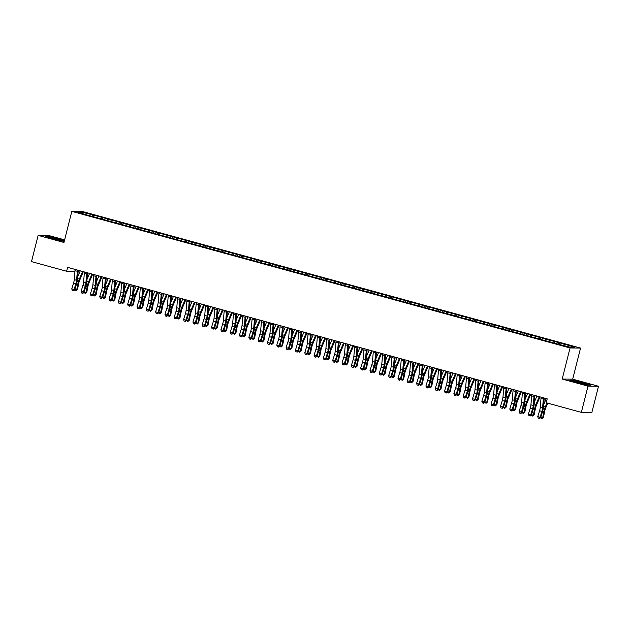 <?xml version="1.0" encoding="UTF-8"?>
<svg xmlns="http://www.w3.org/2000/svg" width="630" height="630" viewBox="0 0 630 630"><rect width="100%" height="100%" fill="white"/><g stroke="black" fill="none" stroke-linecap="round" stroke-linejoin="round"><path stroke-width="0.94" d="M64.614 239.865L48.636 235.486L38.139 235.384L31.5 261.615L66.638 271.254L74.954 271.333M580.553 348.067L82.317 211.467L71.82 211.365L570.055 347.965L580.553 348.067L572.686 379.166L562.188 379.063L588.003 386.143L598.5 386.245L572.686 379.166M598.5 386.245L591.861 412.477L581.364 412.374L588.003 386.143M82.751 213.554L82.333 212.279L77.962 212.239L87.208 215.043L558.786 344.334L570.048 347.154L574.41 347.193L565.165 344.397L93.587 215.098L93.216 216.578M82.333 212.279L93.587 215.098M581.364 412.374L546.234 402.743L547.21 398.853L67.623 267.364L66.638 271.254M98.178 216.625L97.54 217.783M101.903 217.649L101.225 218.886M107.494 219.177L106.864 220.343M111.219 220.201L110.549 221.437M116.81 221.736L116.18 222.894M120.543 222.76L119.865 223.996M126.134 224.288L125.496 225.453M129.859 225.312L129.181 226.548M135.45 226.847L134.82 228.005M139.183 227.871L138.505 229.107M144.774 229.399L144.136 230.564M148.499 230.423L147.822 231.659M154.09 231.958L153.46 233.116M157.823 232.982L157.146 234.218M163.414 234.51L162.776 235.667M167.139 235.533L166.462 236.77M172.73 237.069L172.1 238.227M176.463 238.085L175.786 239.321M182.054 239.62L181.416 240.778M185.779 240.644L185.102 241.881M191.37 242.18L190.74 243.338M195.095 243.196L194.426 244.432M200.694 244.731L200.056 245.889M204.419 245.755L203.742 246.991M210.011 247.291L209.38 248.448M213.735 248.307L213.066 249.543M219.327 249.842L218.697 251M223.059 250.866L222.382 252.102M228.651 252.402L228.021 253.559M232.375 253.417L231.706 254.654M237.967 254.953L237.337 256.111M241.7 255.977L241.022 257.213M247.291 257.505L246.653 258.67M251.016 258.528L250.338 259.765M256.607 260.064L255.977 261.222M260.34 261.088L259.662 262.324M265.931 262.615L265.293 263.781M269.656 263.639L268.978 264.876M275.247 265.175L274.617 266.332M278.98 266.199L278.302 267.435M284.571 267.726L283.933 268.892M288.296 268.75L287.619 269.986M293.887 270.286L293.257 271.443M297.62 271.309L296.943 272.546M303.211 272.837L302.573 274.003M306.936 273.861L306.259 275.097M312.527 275.397L311.897 276.554M316.252 276.42L315.583 277.657M321.851 277.948L321.213 279.106M325.576 278.972L324.899 280.208M331.167 280.507L330.537 281.665M334.892 281.531L334.223 282.768M340.483 283.059L339.853 284.217M344.216 284.083L343.539 285.319M349.808 285.618L349.17 286.776M353.532 286.634L352.863 287.871M359.124 288.17L358.494 289.327M362.856 289.194L362.179 290.43M368.448 290.729L367.81 291.887M372.173 291.745L371.495 292.981M377.764 293.281L377.134 294.438M381.496 294.305L380.819 295.541M387.088 295.84L386.45 296.998M390.813 296.856L390.135 298.092M396.404 298.392L395.774 299.549M400.137 299.415L399.459 300.652M405.728 300.943L405.09 302.109M409.453 301.967L408.776 303.203M415.044 303.502L414.414 304.66M418.777 304.526L418.099 305.763M424.368 306.054L423.73 307.219M428.093 307.078L427.416 308.314M433.684 308.613L433.054 309.771M437.409 309.637L436.74 310.873M443.008 311.165L442.37 312.33M446.733 312.189L446.056 313.425M452.324 313.724L451.694 314.882M456.049 314.748L455.38 315.984M461.64 316.276L461.01 317.441M465.373 317.3L464.696 318.536M470.964 318.835L470.327 319.993M474.689 319.859L474.02 321.095M480.28 321.387L479.651 322.544M484.013 322.41L483.336 323.647M489.605 323.946L488.967 325.104M493.329 324.97L492.652 326.206M498.921 326.498L498.291 327.655M502.653 327.521L501.976 328.758M508.245 329.057L507.607 330.214M511.969 330.073L511.292 331.309M517.561 331.608L516.931 332.766M521.293 332.632L520.616 333.868M526.885 334.168L526.247 335.325M530.61 335.184L529.932 336.42M536.201 336.719L535.571 337.877M539.934 337.743L539.256 338.979M545.525 339.279L544.887 340.436M549.25 340.294L548.572 341.531M554.841 341.83L554.211 342.988M558.566 342.854L557.897 344.09M564.165 344.382L563.614 345.39M562.188 379.063L570.055 347.965M38.139 235.384L63.953 242.463L71.82 211.365M92.579 215.09L91.909 216.326M569.725 380.158L577.135 382.607L587.711 385.087L590.869 385.119L583.459 382.67L572.883 380.189L569.725 380.158M64.417 240.636L48.927 236.534L45.769 236.502L53.18 238.951L64.213 241.44M559.574 342.862L559.204 344.334M550.258 340.31L549.88 341.783M540.934 337.751L540.564 339.224M531.618 335.199L531.248 336.672M522.302 332.64L521.923 334.12M512.977 330.089L512.607 331.561M503.661 327.529L503.283 329.01M494.337 324.978L493.967 326.45M485.021 322.418L484.643 323.899M475.697 319.867L475.327 321.339M466.381 317.307L466.003 318.788M457.057 314.756L456.687 316.228M447.741 312.197L447.363 313.677M438.417 309.645L438.047 311.118M429.101 307.086L428.723 308.566M419.777 304.534L419.407 306.007M410.461 301.983L410.091 303.455M401.145 299.423L400.767 300.896M391.821 296.872L391.45 298.344M382.505 294.312L382.127 295.785M373.18 291.761L372.81 293.233M363.864 289.202L363.486 290.674M354.54 286.65L354.17 288.123M345.224 284.091L344.846 285.571M335.9 281.539L335.53 283.012M326.584 278.98L326.206 280.46M317.26 276.428L316.89 277.901M307.944 273.869L307.574 275.349M298.62 271.317L298.25 272.79M289.304 268.758L288.934 270.238M279.988 266.207L279.61 267.679M270.664 263.647L270.294 265.128M261.348 261.096L260.97 262.568M252.024 258.544L251.654 260.017M242.707 255.985L242.33 257.457M233.383 253.433L233.013 254.906M224.067 250.874L223.689 252.346M214.743 248.322L214.373 249.795M205.427 245.763L205.049 247.236M196.103 243.211L195.733 244.684M186.787 240.652L186.417 242.133M177.463 238.101L177.093 239.573M168.147 235.541L167.777 237.022M158.831 232.99L158.453 234.462M149.507 230.43L149.137 231.911M140.191 227.879L139.813 229.351M130.867 225.32L130.497 226.8M121.551 222.768L121.173 224.241M112.227 220.209L111.856 221.689M102.91 217.657L102.532 219.13M543.517 397.845A3.52 0.961 105.3 0 0 543.328 399.058L542.58 408.043A5.024 1.378 -74.7 0 1 541.894 411.406L540.091 417.233L540.666 417.706L542.469 411.878A7.536 2.063 105.3 0 0 543.501 406.838L544.233 398.042M541.186 397.199A3.52 0.961 105.3 0 0 540.997 398.42L540.249 407.405A5.024 1.378 -74.7 0 1 539.563 410.768L537.76 416.595L540.091 417.233L539.178 418.422L538.248 418.162L539.178 418.422M539.414 418.611L540.666 417.706L541.981 418.635L543.493 417.265L544.635 411.437A5.024 1.378 105.3 0 1 545.651 408.075L547.738 403.153M537.76 416.595L538.248 418.162M540.816 417.21L542.682 417.722L543.824 411.894A7.536 2.063 -74.7 0 1 545.352 406.854L546.998 402.956M543.682 404.649L546.241 398.593M541.981 418.635L543.493 417.265M534.193 395.286A3.52 0.961 105.3 0 0 534.012 396.498L533.256 405.492A5.024 1.378 -74.7 0 1 532.57 408.854L530.767 414.682L531.35 415.146L533.153 409.319A7.536 2.063 105.3 0 0 534.177 404.279L534.917 395.482M531.862 394.648A3.52 0.961 105.3 0 0 531.681 395.861L530.925 404.854A5.024 1.378 -74.7 0 1 530.24 408.216L528.436 414.036L530.767 414.682L529.861 415.863L528.924 415.611L529.861 415.863M530.09 416.052L531.35 415.146L532.665 416.076L534.177 414.713L535.319 408.878A5.024 1.378 105.3 0 1 536.335 405.523L539.989 396.876M528.436 414.036L528.924 415.611M524.877 392.734A3.52 0.961 105.3 0 0 524.688 393.947L523.94 402.94A5.024 1.378 -74.7 0 1 523.254 406.295L521.451 412.122L522.026 412.595L523.829 406.767A7.536 2.063 105.3 0 0 524.861 401.727L525.593 392.931M522.546 392.088A3.52 0.961 105.3 0 0 522.357 393.309L521.609 402.294A5.024 1.378 -74.7 0 1 520.923 405.657L519.12 411.484L521.451 412.122L520.538 413.312L519.608 413.059L520.538 413.312M520.774 413.501L522.026 412.595M519.12 411.484L519.608 413.059M531.499 414.658L533.358 415.17L534.508 409.335A7.536 2.063 -74.7 0 1 536.028 404.295L539.256 396.672M534.358 402.09L536.925 396.034M532.665 416.076L534.177 414.713M530.673 394.317L527.011 402.964A5.024 1.378 105.3 0 0 525.995 406.326L524.853 412.154L523.341 413.524L522.034 412.571M522.176 412.099L524.042 412.611L525.184 406.783A7.536 2.063 -74.7 0 1 526.712 401.743L529.932 394.12M525.042 399.538L527.601 393.482M523.341 413.524L524.853 412.154M574.08 381.386A6.528 0.449 14.2 0 0 580.537 383.371A6.528 0.449 14.2 0 0 586.522 384.473A6.528 0.449 14.2 0 0 586.42 384.284A6.528 0.449 14.2 0 0 579.206 382.111A6.528 0.449 14.2 0 0 573.954 381.292A6.528 0.449 14.2 0 0 574.08 381.386M570.559 380.433L573.064 380.457L583.309 382.867L590.121 385.111M50.124 237.73A6.528 0.449 14.2 0 0 56.574 239.715A6.528 0.449 14.2 0 0 62.567 240.825A6.528 0.449 14.2 0 0 62.457 240.629A6.528 0.449 14.2 0 0 55.251 238.455A6.528 0.449 14.2 0 0 49.99 237.644A6.528 0.449 14.2 0 0 50.124 237.73M46.604 236.778L49.108 236.801L64.362 240.865M515.553 390.175A3.52 0.961 105.3 0 0 515.372 391.387L514.615 400.381A5.024 1.378 -74.7 0 1 513.93 403.743L512.127 409.571L512.71 410.035L514.513 404.208A7.536 2.063 105.3 0 0 515.537 399.168L516.277 390.372M513.222 389.537A3.52 0.961 105.3 0 0 513.04 390.75L512.284 399.743A5.024 1.378 -74.7 0 1 511.599 403.106L509.796 408.925L512.127 409.571L511.221 410.76L510.284 410.5L511.221 410.76M511.45 410.941L512.71 410.035M509.796 408.925L510.284 410.5M506.237 387.623A3.52 0.961 105.3 0 0 506.048 388.836L505.299 397.829A5.024 1.378 -74.7 0 1 504.614 401.184L502.811 407.012L503.386 407.484L505.189 401.656A7.536 2.063 105.3 0 0 506.221 396.616L506.953 387.82M503.905 386.985A3.52 0.961 105.3 0 0 503.716 388.198L502.968 397.183A5.024 1.378 -74.7 0 1 502.283 400.546L500.48 406.374L502.811 407.012L501.897 408.201L500.968 407.949L501.897 408.201M502.134 408.39L503.386 407.484M500.48 406.374L500.968 407.949M521.349 391.766L517.695 400.412A5.024 1.378 105.3 0 0 516.679 403.767L515.537 409.602L514.025 410.965L512.718 410.02M512.859 409.547L514.718 410.059L515.868 404.224A7.536 2.063 -74.7 0 1 517.387 399.184L520.616 391.561M515.726 396.979L518.285 390.923M514.025 410.965L515.537 409.602M512.033 389.206L508.378 397.853A5.024 1.378 105.3 0 0 507.363 401.216L506.213 407.043L504.701 408.413L503.394 407.46M503.543 406.988L505.402 407.5L506.544 401.672A7.536 2.063 -74.7 0 1 508.071 396.632L511.292 389.009M506.402 394.427L508.961 388.371M504.701 408.413L506.213 407.043M496.912 385.064A3.52 0.961 105.3 0 0 496.731 386.277L495.975 395.27A5.024 1.378 -74.7 0 1 495.29 398.632L493.487 404.46L494.07 404.925L495.873 399.105A7.536 2.063 105.3 0 0 496.897 394.057L497.637 385.261M494.581 384.426A3.52 0.961 105.3 0 0 494.4 385.639L493.644 394.632A5.024 1.378 -74.7 0 1 492.959 397.995L491.156 403.822L493.487 404.46L492.581 405.649L491.644 405.389L492.581 405.649M492.81 405.83L494.07 404.925M491.156 403.822L491.644 405.389M502.709 386.655L499.055 395.301A5.024 1.378 105.3 0 0 498.039 398.656L496.897 404.491L495.385 405.862L494.077 404.909M494.219 404.436L496.078 404.948L497.227 399.113A7.536 2.063 -74.7 0 1 498.747 394.073L501.976 386.45M497.086 391.868L499.645 385.812M495.385 405.862L496.897 404.491M487.596 382.512A3.52 0.961 105.3 0 0 487.407 383.725L486.659 392.718A5.024 1.378 -74.7 0 1 485.974 396.081L484.171 401.901L484.746 402.373L486.549 396.546A7.536 2.063 105.3 0 0 487.581 391.506L488.313 382.709M485.265 381.875A3.52 0.961 105.3 0 0 485.084 383.087L484.328 392.08A5.024 1.378 -74.7 0 1 483.643 395.435L481.84 401.263L484.171 401.901L483.257 403.09L482.328 402.838L483.257 403.09M483.494 403.279L484.746 402.373M481.84 401.263L482.328 402.838M493.392 384.103L489.738 392.742A5.024 1.378 105.3 0 0 488.723 396.105L487.573 401.932L486.061 403.302L484.753 402.349M484.903 401.877L486.762 402.389L487.903 396.561A7.536 2.063 -74.7 0 1 489.431 391.521L492.652 383.898M487.762 389.316L490.321 383.26M486.061 403.302L487.573 401.932M478.272 379.953A3.52 0.961 105.3 0 0 478.091 381.166L477.335 390.159A5.024 1.378 -74.7 0 1 476.65 393.522L474.847 399.349L475.43 399.814L477.233 393.994A7.536 2.063 105.3 0 0 478.257 388.946L478.997 380.15M475.941 379.315A3.52 0.961 105.3 0 0 475.76 380.528L475.012 389.521A5.024 1.378 -74.7 0 1 474.327 392.884L472.516 398.711L474.847 399.349L473.941 400.538L473.012 400.278L473.941 400.538M474.169 400.719L475.43 399.814M472.516 398.711L473.012 400.278M468.956 377.401A3.52 0.961 105.3 0 0 468.767 378.614L468.019 387.607A5.024 1.378 -74.7 0 1 467.334 390.97L465.531 396.79L466.106 397.262L467.917 391.435A7.536 2.063 105.3 0 0 468.94 386.395L469.673 377.598M466.625 376.764A3.52 0.961 105.3 0 0 466.444 377.976L465.688 386.97A5.024 1.378 -74.7 0 1 465.003 390.324L463.2 396.152L465.531 396.79L464.617 397.979L463.688 397.727L464.617 397.979M464.853 398.168L466.106 397.262L467.421 398.191L468.933 396.821L470.082 390.994A5.024 1.378 105.3 0 1 471.098 387.631L474.752 378.992M463.2 396.152L463.688 397.727M459.632 374.842A3.52 0.961 105.3 0 0 459.451 376.063L458.695 385.048A5.024 1.378 -74.7 0 1 458.01 388.411L456.207 394.238L456.789 394.703L458.593 388.883A7.536 2.063 105.3 0 0 459.624 383.835L460.357 375.039M457.301 374.204A3.52 0.961 105.3 0 0 457.12 375.417L456.372 384.41A5.024 1.378 -74.7 0 1 455.687 387.773L453.883 393.6L456.207 394.238L455.301 395.427L454.372 395.168L455.301 395.427M455.529 395.608L456.789 394.703L458.105 395.64L459.616 394.27L460.758 388.442A5.024 1.378 105.3 0 1 461.774 385.08L465.436 376.433M453.883 393.6L454.372 395.168M450.316 372.291A3.52 0.961 105.3 0 0 450.135 373.503L449.379 382.497A5.024 1.378 -74.7 0 1 448.694 385.859L446.89 391.679L447.465 392.151L449.277 386.324A7.536 2.063 105.3 0 0 450.3 381.284L451.041 372.488M447.985 371.653A3.52 0.961 105.3 0 0 447.804 372.865L447.048 381.859A5.024 1.378 -74.7 0 1 446.363 385.221L444.559 391.041L446.89 391.679L445.977 392.868L445.048 392.616L445.977 392.868M446.213 393.057L447.465 392.151L448.78 393.081L450.292 391.71L451.442 385.883A5.024 1.378 105.3 0 1 452.458 382.528L456.112 373.881M444.559 391.041L445.048 392.616M440.992 369.731A3.52 0.961 105.3 0 0 440.811 370.952L440.063 379.937A5.024 1.378 -74.7 0 1 439.378 383.3L437.566 389.127L438.149 389.592L439.953 383.772A7.536 2.063 105.3 0 0 440.984 378.724L441.717 369.928M438.669 369.093A3.52 0.961 105.3 0 0 438.48 370.306L437.732 379.299A5.024 1.378 -74.7 0 1 437.047 382.662L435.243 388.489L437.566 389.127L436.661 390.316L435.732 390.057L436.661 390.316M436.889 390.505L438.149 389.592L439.464 390.529L440.976 389.159L442.118 383.331A5.024 1.378 105.3 0 1 443.134 379.969L446.796 371.322M435.243 388.489L435.732 390.057M431.676 367.18A3.52 0.961 105.3 0 0 431.495 368.392L430.739 377.386A5.024 1.378 -74.7 0 1 430.054 380.748L428.25 386.568L428.833 387.041L430.637 381.213A7.536 2.063 105.3 0 0 431.66 376.173L432.401 367.377M429.345 366.542A3.52 0.961 105.3 0 0 429.164 367.755L428.408 376.748A5.024 1.378 -74.7 0 1 427.723 380.111L425.919 385.93L428.25 386.568L427.345 387.757L426.408 387.505L427.345 387.757M427.573 387.946L428.833 387.041M425.919 385.93L426.408 387.505M422.36 364.62A3.52 0.961 105.3 0 0 422.171 365.841L421.423 374.826A5.024 1.378 -74.7 0 1 420.738 378.189L418.934 384.016L419.509 384.481L421.312 378.661A7.536 2.063 105.3 0 0 422.344 373.614L423.077 364.825M420.029 363.982A3.52 0.961 105.3 0 0 419.84 365.203L419.092 374.189A5.024 1.378 -74.7 0 1 418.407 377.551L416.603 383.379L418.934 384.016L418.021 385.206L417.091 384.946L418.021 385.206M418.257 385.395L419.509 384.481M416.603 383.379L417.091 384.946M413.036 362.069A3.52 0.961 105.3 0 0 412.855 363.282L412.099 372.275A5.024 1.378 -74.7 0 1 411.414 375.637L409.61 381.457L410.193 381.93L411.996 376.102A7.536 2.063 105.3 0 0 413.02 371.062L413.76 362.266M410.705 361.431A3.52 0.961 105.3 0 0 410.524 362.644L409.768 371.637A5.024 1.378 -74.7 0 1 409.083 375L407.279 380.819L409.61 381.457L408.705 382.646L407.767 382.394L408.705 382.646M408.933 382.835L410.193 381.93M407.279 380.819L407.767 382.394M403.72 359.51A3.52 0.961 105.3 0 0 403.531 360.73L402.783 369.716A5.024 1.378 -74.7 0 1 402.098 373.078L400.294 378.906L400.869 379.37L402.672 373.551A7.536 2.063 105.3 0 0 403.704 368.503L404.436 359.714M401.389 358.872A3.52 0.961 105.3 0 0 401.2 360.092L400.452 369.078A5.024 1.378 -74.7 0 1 399.766 372.44L397.963 378.268L400.294 378.906L399.381 380.095L398.451 379.835L399.381 380.095M399.617 380.284L400.869 379.37M397.963 378.268L398.451 379.835M484.068 381.544L480.414 390.19A5.024 1.378 105.3 0 0 479.398 393.545L478.257 399.381L476.745 400.751L475.437 399.798M475.579 399.325L477.445 399.837L478.587 394.002A7.536 2.063 -74.7 0 1 480.107 388.97L483.336 381.339M478.446 386.757L481.005 380.701M476.745 400.751L478.257 399.381M466.263 396.766L468.122 397.278L469.263 391.45A7.536 2.063 -74.7 0 1 470.791 386.411L474.012 378.787M469.122 384.205L471.689 378.15M467.421 398.191L468.933 396.821M456.939 394.215L458.805 394.726L459.947 388.891A7.536 2.063 -74.7 0 1 461.467 383.859L464.696 376.228M459.805 381.646L462.365 375.59M458.105 395.64L459.616 394.27M447.623 391.655L449.481 392.167L450.631 386.34A7.536 2.063 -74.7 0 1 452.151 381.3L455.372 373.677M450.481 379.095L453.049 373.039M448.78 393.081L450.292 391.71M438.299 389.104L440.165 389.616L441.307 383.78A7.536 2.063 -74.7 0 1 442.835 378.748L446.056 371.117M441.165 376.535L443.725 370.479M439.464 390.529L440.976 389.159M437.472 368.77L433.818 377.417A5.024 1.378 105.3 0 0 432.802 380.772L431.652 386.607L430.14 387.97L428.833 387.017M428.983 386.552L430.841 387.056L431.991 381.229A7.536 2.063 -74.7 0 1 433.511 376.189L436.74 368.566M431.841 373.984L434.409 367.928M430.14 387.97L431.652 386.607M428.156 366.211L424.494 374.858A5.024 1.378 105.3 0 0 423.478 378.22L422.336 384.048L420.824 385.418L419.517 384.465M419.659 383.993L421.525 384.505L422.667 378.669A7.536 2.063 -74.7 0 1 424.195 373.637L427.416 366.014M422.525 371.432L425.085 365.368M420.824 385.418L422.336 384.048M418.832 363.66L415.178 372.306A5.024 1.378 105.3 0 0 414.162 375.661L413.02 381.496L411.508 382.859L410.193 381.906M410.343 381.441L412.201 381.945L413.351 376.118A7.536 2.063 -74.7 0 1 414.871 371.078L418.099 363.455M413.201 368.873L415.769 362.817M411.508 382.859L413.02 381.496M409.516 361.1L405.854 369.747A5.024 1.378 105.3 0 0 404.846 373.11L403.696 378.937L402.184 380.307L400.877 379.355M401.019 378.882L402.885 379.394L404.027 373.558A7.536 2.063 -74.7 0 1 405.555 368.526L408.776 360.903M403.885 366.321L406.445 360.258M402.184 380.307L403.696 378.937M394.396 356.958A3.52 0.961 105.3 0 0 394.215 358.171L393.459 367.164A5.024 1.378 -74.7 0 1 392.773 370.527L390.97 376.346L391.553 376.819L393.356 370.991A7.536 2.063 105.3 0 0 394.38 365.951L395.12 357.155M392.065 356.32A3.52 0.961 105.3 0 0 391.884 357.533L391.128 366.526A5.024 1.378 -74.7 0 1 390.442 369.889L388.639 375.708L390.97 376.346L390.065 377.535L389.127 377.283L390.065 377.535M390.293 377.724L391.553 376.819M388.639 375.708L389.127 377.283M400.192 358.549L396.538 367.195A5.024 1.378 105.3 0 0 395.522 370.55L394.38 376.386L392.868 377.748L391.561 376.795M391.702 376.33L393.561 376.834L394.711 371.007A7.536 2.063 -74.7 0 1 396.231 365.967L399.459 358.344M394.569 363.762L397.128 357.706M392.868 377.748L394.38 376.386M385.08 354.399A3.52 0.961 105.3 0 0 384.891 355.619L384.142 364.605A5.024 1.378 -74.7 0 1 383.457 367.967L381.654 373.795L382.229 374.267L384.032 368.44A7.536 2.063 105.3 0 0 385.064 363.4L385.796 354.603M382.749 353.761A3.52 0.961 105.3 0 0 382.56 354.981L381.811 363.967A5.024 1.378 -74.7 0 1 381.126 367.329L379.323 373.157L381.654 373.795L380.74 374.984L379.811 374.724L380.74 374.984M380.977 375.173L382.229 374.267M379.323 373.157L379.811 374.724M390.876 355.989L387.222 364.636A5.024 1.378 105.3 0 0 386.206 367.999L385.056 373.826L383.544 375.197L382.237 374.244M382.386 373.771L384.245 374.283L385.387 368.455A7.536 2.063 -74.7 0 1 386.914 363.416L390.135 355.793M385.245 361.21L387.804 355.155M383.544 375.197L385.056 373.826M375.756 351.847A3.52 0.961 105.3 0 0 375.575 353.06L374.818 362.053A5.024 1.378 -74.7 0 1 374.133 365.416L372.33 371.243L372.913 371.708L374.716 365.88A7.536 2.063 105.3 0 0 375.74 360.84L376.48 352.044M373.425 351.209A3.52 0.961 105.3 0 0 373.243 352.422L372.488 361.415A5.024 1.378 -74.7 0 1 371.802 364.778L369.999 370.598L372.33 371.243L371.424 372.425L370.487 372.173L371.424 372.425M371.653 372.613L372.913 371.708L374.228 372.637L375.74 371.275L376.882 365.439A5.024 1.378 105.3 0 1 377.898 362.085L381.552 353.438M369.999 370.598L370.487 372.173M373.062 371.22L374.921 371.731L376.071 365.896A7.536 2.063 -74.7 0 1 377.591 360.856L380.819 353.233M375.929 358.651L378.488 352.595M374.228 372.637L375.74 371.275M366.44 349.296A3.52 0.961 105.3 0 0 366.25 350.508L365.502 359.502A5.024 1.378 -74.7 0 1 364.817 362.856L363.014 368.684L363.589 369.156L365.392 363.329A7.536 2.063 105.3 0 0 366.424 358.289L367.156 349.493M364.108 348.65A3.52 0.961 105.3 0 0 363.927 349.87L363.171 358.856A5.024 1.378 -74.7 0 1 362.486 362.218L360.683 368.046L363.014 368.684L362.1 369.873L361.171 369.621L362.1 369.873M362.337 370.062L363.589 369.156L364.904 370.086L366.416 368.715L367.566 362.888A5.024 1.378 105.3 0 1 368.582 359.525L372.236 350.878M360.683 368.046L361.171 369.621M363.746 368.66L365.605 369.172L366.747 363.345A7.536 2.063 -74.7 0 1 368.274 358.305L371.495 350.682M366.605 356.1L369.164 350.044M364.904 370.086L366.416 368.715M357.115 346.736A3.52 0.961 105.3 0 0 356.934 347.949L356.178 356.942A5.024 1.378 -74.7 0 1 355.493 360.305L353.69 366.132L354.273 366.597L356.076 360.769A7.536 2.063 105.3 0 0 357.1 355.73L357.84 346.933M354.784 346.098A3.52 0.961 105.3 0 0 354.603 347.311L353.855 356.304A5.024 1.378 -74.7 0 1 353.17 359.667L351.359 365.487L353.69 366.132L352.784 367.322L351.855 367.062L352.784 367.322M353.013 367.503L354.273 366.597M351.359 365.487L351.855 367.062M362.919 348.327L359.257 356.974A5.024 1.378 105.3 0 0 358.242 360.329L357.1 366.164L355.588 367.526L354.28 366.581M354.422 366.109L356.289 366.621L357.43 360.785A7.536 2.063 -74.7 0 1 358.95 355.745L362.179 348.122M357.289 353.54L359.848 347.484M355.588 367.526L357.1 366.164M347.799 344.185A3.52 0.961 105.3 0 0 347.61 345.398L346.862 354.391A5.024 1.378 -74.7 0 1 346.177 357.745L344.374 363.573L344.949 364.045L346.76 358.218A7.536 2.063 105.3 0 0 347.784 353.178L348.516 344.382M345.468 343.539A3.52 0.961 105.3 0 0 345.287 344.76L344.531 353.745A5.024 1.378 -74.7 0 1 343.846 357.108L342.043 362.935L344.374 363.573L343.46 364.762L342.531 364.51L343.46 364.762M343.697 364.951L344.949 364.045M342.043 362.935L342.531 364.51M353.595 345.768L349.941 354.414A5.024 1.378 105.3 0 0 348.925 357.777L347.776 363.605L346.264 364.975L344.957 364.022M345.106 363.549L346.965 364.061L348.106 358.234A7.536 2.063 -74.7 0 1 349.634 353.194L352.855 345.571M347.965 350.989L350.532 344.933M346.264 364.975L347.776 363.605M338.475 341.625A3.52 0.961 105.3 0 0 338.294 342.838L337.538 351.831A5.024 1.378 -74.7 0 1 336.861 355.194L335.05 361.022L335.632 361.486L337.436 355.666A7.536 2.063 105.3 0 0 338.467 350.619L339.2 341.822M336.144 340.988A3.52 0.961 105.3 0 0 335.963 342.2L335.215 351.193A5.024 1.378 -74.7 0 1 334.53 354.556L332.727 360.384L335.05 361.022L334.144 362.211L333.215 361.951L334.144 362.211M334.373 362.392L335.632 361.486M332.727 360.384L333.215 361.951M344.279 343.216L340.617 351.863A5.024 1.378 105.3 0 0 339.601 355.218L338.46 361.053L336.948 362.423L335.64 361.47M335.782 360.998L337.648 361.51L338.79 355.674A7.536 2.063 -74.7 0 1 340.31 350.634L343.539 343.011M338.649 348.429L341.208 342.373M336.948 362.423L338.46 361.053M329.159 339.074A3.52 0.961 105.3 0 0 328.978 340.287L328.222 349.28A5.024 1.378 -74.7 0 1 327.537 352.642L325.734 358.462L326.316 358.935L328.12 353.107A7.536 2.063 105.3 0 0 329.143 348.067L329.884 339.271M326.828 338.436A3.52 0.961 105.3 0 0 326.647 339.649L325.891 348.642A5.024 1.378 -74.7 0 1 325.206 351.997L323.403 357.824L325.734 358.462L324.82 359.651L323.891 359.399L324.82 359.651M325.056 359.84L326.316 358.935M323.403 357.824L323.891 359.399M334.955 340.665L331.301 349.303A5.024 1.378 105.3 0 0 330.285 352.666L329.136 358.494L327.624 359.864L326.316 358.911M326.466 358.439L328.325 358.95L329.474 353.123A7.536 2.063 -74.7 0 1 330.994 348.083L334.215 340.46M329.325 345.878L331.892 339.822M327.624 359.864L329.136 358.494M319.835 336.514A3.52 0.961 105.3 0 0 319.654 337.727L318.906 346.72A5.024 1.378 -74.7 0 1 318.221 350.083L316.41 355.911L316.992 356.375L318.796 350.556A7.536 2.063 105.3 0 0 319.827 345.508L320.56 336.711M317.512 335.877A3.52 0.961 105.3 0 0 317.323 337.089L316.575 346.083A5.024 1.378 -74.7 0 1 315.89 349.445L314.086 355.273L316.41 355.911L315.504 357.1L314.575 356.84L315.504 357.1M315.732 357.281L316.992 356.375M314.086 355.273L314.575 356.84M325.639 338.105L321.977 346.752A5.024 1.378 105.3 0 0 320.961 350.107L319.82 355.942L318.308 357.312L317 356.359M317.142 355.887L319.008 356.399L320.15 350.564A7.536 2.063 -74.7 0 1 321.678 345.531L324.899 337.9M320.009 343.318L322.568 337.263M318.308 357.312L319.82 355.942M310.519 333.963A3.52 0.961 105.3 0 0 310.338 335.176L309.582 344.169A5.024 1.378 -74.7 0 1 308.897 347.532L307.093 353.351L307.676 353.824L309.48 347.996A7.536 2.063 105.3 0 0 310.503 342.956L311.244 334.16M308.188 333.325A3.52 0.961 105.3 0 0 308.007 334.538L307.251 343.531A5.024 1.378 -74.7 0 1 306.566 346.886L304.762 352.713L307.093 353.351L306.188 354.54L305.251 354.288L306.188 354.54M306.416 354.729L307.676 353.824M304.762 352.713L305.251 354.288M316.315 335.554L312.661 344.193A5.024 1.378 105.3 0 0 311.645 347.555L310.495 353.383L308.983 354.753L307.676 353.8M307.826 353.328L309.684 353.839L310.834 348.012A7.536 2.063 -74.7 0 1 312.354 342.972L315.583 335.349M310.684 340.767L313.252 334.711M308.983 354.753L310.495 353.383M301.203 331.404A3.52 0.961 105.3 0 0 301.014 332.624L300.266 341.61A5.024 1.378 -74.7 0 1 299.581 344.972L297.777 350.8L298.352 351.264L300.156 345.445A7.536 2.063 105.3 0 0 301.187 340.397L301.92 331.6M298.872 330.766A3.52 0.961 105.3 0 0 298.683 331.978L297.935 340.972A5.024 1.378 -74.7 0 1 297.25 344.334L295.446 350.162L297.777 350.8L296.864 351.989L295.935 351.729L296.864 351.989M297.1 352.17L298.352 351.264L299.667 352.202L301.179 350.831L302.321 344.996A5.024 1.378 105.3 0 1 303.337 341.641L306.999 332.994M295.446 350.162L295.935 351.729M298.502 350.776L300.368 351.288L301.51 345.453A7.536 2.063 -74.7 0 1 303.038 340.42L306.259 332.79M301.368 338.208L303.928 332.152M299.667 352.202L301.179 350.831M291.879 328.852A3.52 0.961 105.3 0 0 291.698 330.065L290.942 339.058A5.024 1.378 -74.7 0 1 290.257 342.421L288.453 348.24L289.036 348.713L290.839 342.885A7.536 2.063 105.3 0 0 291.863 337.845L292.603 329.049M289.548 328.214A3.52 0.961 105.3 0 0 289.367 329.427L288.611 338.42A5.024 1.378 -74.7 0 1 287.926 341.783L286.122 347.602L288.453 348.24L287.548 349.43L286.611 349.177L287.548 349.43M287.776 349.618L289.036 348.713L290.351 349.642L291.863 348.272L293.005 342.444A5.024 1.378 105.3 0 1 294.021 339.09L297.675 330.443M286.122 347.602L286.611 349.177M289.186 348.217L291.044 348.729L292.194 342.901A7.536 2.063 -74.7 0 1 293.714 337.861L296.943 330.238M292.044 335.656L294.612 329.6M290.351 349.642L291.863 348.272M282.563 326.293A3.52 0.961 105.3 0 0 282.374 327.513L281.626 336.499A5.024 1.378 -74.7 0 1 280.941 339.861L279.137 345.689L279.712 346.154L281.516 340.334A7.536 2.063 105.3 0 0 282.547 335.286L283.28 326.49M280.232 325.655A3.52 0.961 105.3 0 0 280.043 326.868L279.295 335.861A5.024 1.378 -74.7 0 1 278.61 339.224L276.806 345.051L279.137 345.689L278.224 346.878L277.294 346.618L278.224 346.878M278.46 347.067L279.712 346.154L281.027 347.091L282.539 345.72L283.689 339.893A5.024 1.378 105.3 0 1 284.697 336.53L288.359 327.884M276.806 345.051L277.294 346.618M279.87 345.665L281.728 346.177L282.87 340.342A7.536 2.063 -74.7 0 1 284.398 335.31L287.619 327.679M282.728 333.097L285.288 327.041M281.027 347.091L282.539 345.72M273.239 323.741A3.52 0.961 105.3 0 0 273.058 324.954L272.302 333.947A5.024 1.378 -74.7 0 1 271.617 337.31L269.813 343.13L270.396 343.602L272.199 337.774A7.536 2.063 105.3 0 0 273.223 332.734L273.963 323.938M270.908 323.103A3.52 0.961 105.3 0 0 270.727 324.316L269.971 333.309A5.024 1.378 -74.7 0 1 269.286 336.672L267.482 342.492L269.813 343.13L268.908 344.319L267.97 344.067L268.908 344.319M269.136 344.508L270.396 343.602L271.711 344.531L273.223 343.169L274.365 337.334A5.024 1.378 105.3 0 1 275.381 333.979L279.035 325.332M267.482 342.492L267.97 344.067M270.546 343.114L272.404 343.618L273.554 337.79A7.536 2.063 -74.7 0 1 275.074 332.75L278.302 325.127M273.412 330.545L275.971 324.489M271.711 344.531L273.223 343.169M263.923 321.182A3.52 0.961 105.3 0 0 263.734 322.402L262.986 331.388A5.024 1.378 -74.7 0 1 262.3 334.75L260.497 340.578L261.072 341.043L262.875 335.223A7.536 2.063 105.3 0 0 263.907 330.175L264.639 321.379M261.592 320.544A3.52 0.961 105.3 0 0 261.403 321.765L260.655 330.75A5.024 1.378 -74.7 0 1 259.969 334.113L258.166 339.94L260.497 340.578L259.584 341.767L258.654 341.507L259.584 341.767M259.82 341.956L261.072 341.043M258.166 339.94L258.654 341.507M269.719 322.773L266.065 331.419A5.024 1.378 105.3 0 0 265.049 334.782L263.899 340.609L262.387 341.98L261.08 341.027M261.23 340.554L263.088 341.066L264.23 335.231A7.536 2.063 -74.7 0 1 265.758 330.199L268.978 322.576M264.088 327.994L266.648 321.93M262.387 341.98L263.899 340.609M254.599 318.63A3.52 0.961 105.3 0 0 254.418 319.843L253.662 328.836A5.024 1.378 -74.7 0 1 252.976 332.199L251.173 338.019L251.756 338.491L253.559 332.664A7.536 2.063 105.3 0 0 254.583 327.624L255.323 318.827M252.268 317.993A3.52 0.961 105.3 0 0 252.087 319.205L251.331 328.198A5.024 1.378 -74.7 0 1 250.645 331.561L248.842 337.381L251.173 338.019L250.268 339.208L249.33 338.956L250.268 339.208M250.496 339.397L251.756 338.491M248.842 337.381L249.33 338.956M260.395 320.221L256.741 328.868A5.024 1.378 105.3 0 0 255.725 332.223L254.583 338.058L253.071 339.42L251.764 338.467M251.905 338.003L253.764 338.507L254.914 332.679A7.536 2.063 -74.7 0 1 256.434 327.639L259.662 320.016M254.772 325.434L257.331 319.378M253.071 339.42L254.583 338.058M245.283 316.071A3.52 0.961 105.3 0 0 245.094 317.292L244.345 326.277A5.024 1.378 -74.7 0 1 243.66 329.64L241.857 335.467L242.432 335.932L244.235 330.112A7.536 2.063 105.3 0 0 245.267 325.064L245.999 316.276M242.952 315.433A3.52 0.961 105.3 0 0 242.77 316.654L242.014 325.639A5.024 1.378 -74.7 0 1 241.329 329.002L239.526 334.829L241.857 335.467L240.943 336.656L240.014 336.396L240.943 336.656M241.18 336.845L242.432 335.932M239.526 334.829L240.014 336.396M251.079 317.662L247.425 326.308A5.024 1.378 105.3 0 0 246.409 329.671L245.259 335.499L243.747 336.869L242.44 335.916M242.589 335.443L244.448 335.955L245.59 330.12A7.536 2.063 -74.7 0 1 247.118 325.088L250.338 317.465M245.448 322.883L248.007 316.819M243.747 336.869L245.259 335.499M235.959 313.519A3.52 0.961 105.3 0 0 235.777 314.732L235.022 323.725A5.024 1.378 -74.7 0 1 234.336 327.088L232.533 332.908L233.116 333.38L234.919 327.553A7.536 2.063 105.3 0 0 235.943 322.513L236.683 313.716M233.628 312.882A3.52 0.961 105.3 0 0 233.446 314.094L232.698 323.088A5.024 1.378 -74.7 0 1 232.013 326.45L230.202 332.27L232.533 332.908L231.627 334.097L230.698 333.845L231.627 334.097M231.856 334.286L233.116 333.38M230.202 332.27L230.698 333.845M241.762 315.11L238.101 323.757A5.024 1.378 105.3 0 0 237.085 327.112L235.943 332.947L234.431 334.309L233.124 333.357M233.265 332.892L235.132 333.396L236.274 327.568A7.536 2.063 -74.7 0 1 237.793 322.529L241.022 314.905M236.132 320.323L238.691 314.268M234.431 334.309L235.943 332.947M226.643 310.96A3.52 0.961 105.3 0 0 226.461 312.181L225.705 321.166A5.024 1.378 -74.7 0 1 225.02 324.529L223.217 330.356L223.792 330.829L225.603 325.001A7.536 2.063 105.3 0 0 226.627 319.961L227.359 311.165M224.311 310.322A3.52 0.961 105.3 0 0 224.13 311.543L223.374 320.528A5.024 1.378 -74.7 0 1 222.689 323.891L220.886 329.718L223.217 330.356L222.303 331.545L221.374 331.286L222.303 331.545M222.54 331.734L223.792 330.829M220.886 329.718L221.374 331.286M232.439 312.551L228.784 321.198A5.024 1.378 105.3 0 0 227.769 324.56L226.619 330.388L225.107 331.758L223.8 330.805M223.949 330.333L225.808 330.844L226.95 325.017A7.536 2.063 -74.7 0 1 228.477 319.977L231.698 312.354M226.808 317.772L229.375 311.716M225.107 331.758L226.619 330.388M217.318 308.409A3.52 0.961 105.3 0 0 217.137 309.621L216.381 318.615A5.024 1.378 -74.7 0 1 215.704 321.977L213.893 327.805L214.476 328.269L216.279 322.442A7.536 2.063 105.3 0 0 217.311 317.402L218.043 308.606M214.995 307.771A3.52 0.961 105.3 0 0 214.806 308.983L214.058 317.977A5.024 1.378 -74.7 0 1 213.373 321.339L211.57 327.159L213.893 327.805L212.987 328.986L212.058 328.734L212.987 328.986M213.216 329.175L214.476 328.269M211.57 327.159L212.058 328.734M223.122 309.999L219.46 318.646A5.024 1.378 105.3 0 0 218.445 322.001L217.303 327.836L215.791 329.199L214.483 328.246M214.625 327.781L216.492 328.293L217.633 322.458A7.536 2.063 -74.7 0 1 219.153 317.418L222.382 309.795M217.492 315.213L220.051 309.157M215.791 329.199L217.303 327.836M208.002 305.857A3.52 0.961 105.3 0 0 207.821 307.07L207.065 316.063A5.024 1.378 -74.7 0 1 206.38 319.418L204.577 325.245L205.159 325.718L206.963 319.89A7.536 2.063 105.3 0 0 207.987 314.85L208.727 306.054M205.671 305.211A3.52 0.961 105.3 0 0 205.49 306.432L204.734 315.417A5.024 1.378 -74.7 0 1 204.049 318.78L202.246 324.607L204.577 325.245L203.663 326.434L202.734 326.183L203.663 326.434M203.9 326.623L205.159 325.718L206.467 326.647L207.979 325.277L209.129 319.449A5.024 1.378 105.3 0 1 210.144 316.087L213.798 307.44M202.246 324.607L202.734 326.183M205.309 325.222L207.168 325.734L208.317 319.906A7.536 2.063 -74.7 0 1 209.837 314.866L213.058 307.243M208.168 312.661L210.735 306.605M206.467 326.647L207.979 325.277M198.678 303.298A3.52 0.961 105.3 0 0 198.497 304.51L197.749 313.504A5.024 1.378 -74.7 0 1 197.064 316.866L195.253 322.694L195.835 323.159L197.639 317.331A7.536 2.063 105.3 0 0 198.671 312.291L199.403 303.495M196.355 302.66A3.52 0.961 105.3 0 0 196.166 303.873L195.418 312.866A5.024 1.378 -74.7 0 1 194.733 316.228L192.93 322.048L195.253 322.694L194.347 323.875L193.418 323.623L194.347 323.875M194.576 324.064L195.835 323.159L197.151 324.088L198.663 322.725L199.804 316.89A5.024 1.378 105.3 0 1 200.82 313.535L204.482 304.889M192.93 322.048L193.418 323.623M195.985 322.67L197.852 323.182L198.993 317.347A7.536 2.063 -74.7 0 1 200.521 312.307L203.742 304.684M198.852 310.102L201.411 304.046M197.151 324.088L198.663 322.725M189.362 300.746A3.52 0.961 105.3 0 0 189.181 301.959L188.425 310.952A5.024 1.378 -74.7 0 1 187.74 314.307L185.937 320.135L186.519 320.607L188.323 314.779A7.536 2.063 105.3 0 0 189.346 309.739L190.087 300.943M187.031 300.1A3.52 0.961 105.3 0 0 186.85 301.321L186.094 310.307A5.024 1.378 -74.7 0 1 185.409 313.669L183.606 319.497L185.937 320.135L185.031 321.324L184.094 321.072L185.031 321.324M185.259 321.513L186.519 320.607L187.827 321.536L189.339 320.166L190.488 314.339A5.024 1.378 105.3 0 1 191.504 310.976L195.158 302.329M183.606 319.497L184.094 321.072M186.669 320.111L188.528 320.623L189.677 314.795A7.536 2.063 -74.7 0 1 191.197 309.755L194.426 302.132M189.528 307.55L192.095 301.494M187.827 321.536L189.339 320.166M180.046 298.187A3.52 0.961 105.3 0 0 179.857 299.4L179.109 308.393A5.024 1.378 -74.7 0 1 178.424 311.755L176.62 317.583L177.195 318.048L178.999 312.22A7.536 2.063 105.3 0 0 180.03 307.18L180.763 298.384M177.715 297.549A3.52 0.961 105.3 0 0 177.526 298.762L176.778 307.755A5.024 1.378 -74.7 0 1 176.093 311.118L174.29 316.945L176.62 317.583L175.707 318.772L174.778 318.512L175.707 318.772M175.943 318.953L177.195 318.048L178.511 318.985L180.022 317.614L181.164 311.779A5.024 1.378 105.3 0 1 182.18 308.424L185.842 299.778M174.29 316.945L174.778 318.512M177.345 317.559L179.211 318.071L180.353 312.236A7.536 2.063 -74.7 0 1 181.881 307.196L185.102 299.573M180.212 304.991L182.771 298.935M178.511 318.985L180.022 317.614M170.722 295.635A3.52 0.961 105.3 0 0 170.541 296.848L169.785 305.841A5.024 1.378 -74.7 0 1 169.1 309.204L167.296 315.024L167.879 315.496L169.683 309.669A7.536 2.063 105.3 0 0 170.706 304.629L171.447 295.832M168.391 294.998A3.52 0.961 105.3 0 0 168.21 296.21L167.454 305.204A5.024 1.378 -74.7 0 1 166.769 308.558L164.965 314.386L167.296 315.024L166.391 316.213L165.454 315.961L166.391 316.213M166.619 316.402L167.879 315.496M164.965 314.386L165.454 315.961M176.518 297.226L172.864 305.865A5.024 1.378 105.3 0 0 171.848 309.228L170.706 315.055L169.194 316.425L167.879 315.473M168.029 315L169.887 315.512L171.037 309.684A7.536 2.063 -74.7 0 1 172.557 304.644L175.786 297.021M170.887 302.439L173.455 296.384M169.194 316.425L170.706 315.055M161.406 293.076A3.52 0.961 105.3 0 0 161.217 294.289L160.469 303.282A5.024 1.378 -74.7 0 1 159.784 306.645L157.98 312.472L158.555 312.937L160.359 307.117A7.536 2.063 105.3 0 0 161.39 302.069L162.123 293.273M159.075 292.438A3.52 0.961 105.3 0 0 158.886 293.651L158.138 302.644A5.024 1.378 -74.7 0 1 157.453 306.007L155.649 311.834L157.98 312.472L157.067 313.661L156.138 313.401L157.067 313.661M157.303 313.842L158.555 312.937M155.649 311.834L156.138 313.401M167.202 294.667L163.54 303.314A5.024 1.378 105.3 0 0 162.532 306.668L161.382 312.504L159.87 313.874L158.563 312.921M158.713 312.448L160.571 312.96L161.713 307.125A7.536 2.063 -74.7 0 1 163.241 302.093L166.462 294.462M161.571 299.88L164.131 293.824M159.87 313.874L161.382 312.504M152.082 290.524A3.52 0.961 105.3 0 0 151.901 291.737L151.145 300.731A5.024 1.378 -74.7 0 1 150.46 304.093L148.656 309.913L149.239 310.385L151.043 304.558A7.536 2.063 105.3 0 0 152.066 299.518L152.806 290.721M149.751 289.887A3.52 0.961 105.3 0 0 149.57 291.099L148.814 300.093A5.024 1.378 -74.7 0 1 148.129 303.447L146.325 309.275L148.656 309.913L147.751 311.102L146.814 310.85L147.751 311.102M147.979 311.291L149.239 310.385M146.325 309.275L146.814 310.85M157.878 292.115L154.224 300.754A5.024 1.378 105.3 0 0 153.208 304.117L152.066 309.944L150.554 311.315L149.247 310.362M149.389 309.889L151.247 310.401L152.397 304.573A7.536 2.063 -74.7 0 1 153.917 299.534L157.146 291.911M152.255 297.329L154.815 291.273M150.554 311.315L152.066 309.944M142.766 287.965A3.52 0.961 105.3 0 0 142.577 289.186L141.829 298.171A5.024 1.378 -74.7 0 1 141.144 301.534L139.34 307.361L139.915 307.826L141.719 302.006A7.536 2.063 105.3 0 0 142.75 296.958L143.482 288.162M140.435 287.327A3.52 0.961 105.3 0 0 140.246 288.54L139.498 297.533A5.024 1.378 -74.7 0 1 138.813 300.896L137.009 306.723L139.34 307.361L138.427 308.55L137.498 308.291L138.427 308.55M138.663 308.731L139.915 307.826M137.009 306.723L137.498 308.291M148.562 289.556L144.908 298.203A5.024 1.378 105.3 0 0 143.892 301.557L142.742 307.393L141.23 308.763L139.923 307.81M140.073 307.338L141.931 307.849L143.073 302.014A7.536 2.063 -74.7 0 1 144.601 296.982L147.822 289.351M142.931 294.769L145.491 288.713M141.23 308.763L142.742 307.393M133.442 285.414A3.52 0.961 105.3 0 0 133.261 286.626L132.505 295.62A5.024 1.378 -74.7 0 1 131.82 298.982L130.016 304.802L130.599 305.274L132.402 299.447A7.536 2.063 105.3 0 0 133.426 294.407L134.166 285.611M131.111 284.776A3.52 0.961 105.3 0 0 130.93 285.988L130.174 294.982A5.024 1.378 -74.7 0 1 129.489 298.344L127.685 304.164L130.016 304.802L129.111 305.991L128.173 305.739L129.111 305.991M129.339 306.18L130.599 305.274M127.685 304.164L128.173 305.739M139.238 287.004L135.584 295.651A5.024 1.378 105.3 0 0 134.568 299.006L133.426 304.833L131.914 306.204L130.607 305.251M130.749 304.778L132.607 305.29L133.757 299.463A7.536 2.063 -74.7 0 1 135.277 294.423L138.505 286.8M133.615 292.218L136.174 286.162M131.914 306.204L133.426 304.833M124.126 282.854A3.52 0.961 105.3 0 0 123.937 284.075L123.189 293.06A5.024 1.378 -74.7 0 1 122.504 296.423L120.7 302.25L121.275 302.715L123.078 296.895A7.536 2.063 105.3 0 0 124.11 291.848L124.842 283.051M121.795 282.216A3.52 0.961 105.3 0 0 121.614 283.429L120.858 292.422A5.024 1.378 -74.7 0 1 120.172 295.785L118.369 301.613L120.7 302.25L119.787 303.44L118.857 303.18L119.787 303.44M120.023 303.628L121.275 302.715L122.59 303.652L124.102 302.282L125.252 296.454A5.024 1.378 105.3 0 1 126.268 293.092L129.922 284.445M118.369 301.613L118.857 303.18M121.432 302.227L123.291 302.739L124.433 296.903A7.536 2.063 -74.7 0 1 125.961 291.871L129.181 284.24M124.291 289.658L126.851 283.602M122.59 303.652L124.102 302.282M114.802 280.303A3.52 0.961 105.3 0 0 114.621 281.516L113.865 290.509A5.024 1.378 -74.7 0 1 113.179 293.871L111.376 299.691L111.959 300.163L113.762 294.336A7.536 2.063 105.3 0 0 114.786 289.296L115.526 280.5M112.471 279.665A3.52 0.961 105.3 0 0 112.29 280.878L111.541 289.871A5.024 1.378 -74.7 0 1 110.856 293.233L109.045 299.053L111.376 299.691L110.471 300.88L109.541 300.628L110.471 300.88M110.699 301.069L111.959 300.163M109.045 299.053L109.541 300.628M120.606 281.893L116.944 290.54A5.024 1.378 105.3 0 0 115.928 293.895L114.786 299.73L113.274 301.093L111.967 300.14M112.109 299.675L113.975 300.179L115.117 294.352A7.536 2.063 -74.7 0 1 116.637 289.312L119.865 281.689M114.975 287.107L117.534 281.051M113.274 301.093L114.786 299.73M105.486 277.743A3.52 0.961 105.3 0 0 105.304 278.964L104.548 287.949A5.024 1.378 -74.7 0 1 103.863 291.312L102.06 297.139L102.635 297.604L104.446 291.784A7.536 2.063 105.3 0 0 105.47 286.737L106.202 277.94M103.155 277.106A3.52 0.961 105.3 0 0 102.973 278.326L102.218 287.311A5.024 1.378 -74.7 0 1 101.532 290.674L99.729 296.502L102.06 297.139L101.146 298.329L100.217 298.069L101.146 298.329M101.383 298.518L102.635 297.604L103.95 298.541L105.462 297.171L106.612 291.343A5.024 1.378 105.3 0 1 107.628 287.981L111.282 279.334M99.729 296.502L100.217 298.069M102.792 297.116L104.651 297.628L105.793 291.792A7.536 2.063 -74.7 0 1 107.32 286.76L110.541 279.137M105.651 284.555L108.218 278.491M103.95 298.541L105.462 297.171M96.162 275.192A3.52 0.961 105.3 0 0 95.98 276.405L95.224 285.398A5.024 1.378 -74.7 0 1 94.547 288.76L92.736 294.58L93.319 295.053L95.122 289.225A7.536 2.063 105.3 0 0 96.154 284.185L96.886 275.389M93.838 274.554A3.52 0.961 105.3 0 0 93.65 275.767L92.901 284.76A5.024 1.378 -74.7 0 1 92.216 288.123L90.413 293.942L92.736 294.58L91.83 295.769L90.901 295.517L91.83 295.769M92.059 295.958L93.319 295.053L94.634 295.982L96.146 294.62L97.288 288.784A5.024 1.378 105.3 0 1 98.304 285.429L101.965 276.783M90.413 293.942L90.901 295.517M93.468 294.564L95.335 295.068L96.477 289.241A7.536 2.063 -74.7 0 1 97.996 284.201L101.225 276.578M96.335 281.996L98.894 275.94M94.634 295.982L96.146 294.62M86.846 272.632A3.52 0.961 105.3 0 0 86.664 273.853L85.908 282.839A5.024 1.378 -74.7 0 1 85.223 286.201L83.42 292.029L84.003 292.493L85.806 286.674A7.536 2.063 105.3 0 0 86.83 281.626L87.57 272.837M84.514 271.995A3.52 0.961 105.3 0 0 84.333 273.215L83.577 282.201A5.024 1.378 -74.7 0 1 82.892 285.563L81.089 291.391L83.42 292.029L82.514 293.218L81.577 292.958L82.514 293.218M82.743 293.407L84.003 292.493L85.31 293.43L86.822 292.06L87.972 286.233A5.024 1.378 105.3 0 1 88.987 282.87L92.641 274.223M81.089 291.391L81.577 292.958M84.152 292.005L86.011 292.517L87.16 286.682A7.536 2.063 -74.7 0 1 88.68 281.649L91.901 274.026M87.011 279.444L89.578 273.381M85.31 293.43L86.822 292.06M77.521 270.081A3.52 0.961 105.3 0 0 77.34 271.294L76.592 280.287A5.024 1.378 -74.7 0 1 75.907 283.65L74.096 289.469L74.679 289.942L76.482 284.114A7.536 2.063 105.3 0 0 77.514 279.074L78.246 270.278M75.198 269.443A3.52 0.961 105.3 0 0 75.009 270.656L74.261 279.649A5.024 1.378 -74.7 0 1 73.576 283.012L71.773 288.831L74.096 289.469L73.19 290.658L72.261 290.406L73.19 290.658M73.419 290.847L74.679 289.942M71.773 288.831L72.261 290.406M83.325 271.672L79.663 280.318A5.024 1.378 105.3 0 0 78.648 283.673L77.506 289.509L75.994 290.871L74.686 289.918M74.828 289.454L76.695 289.957L77.837 284.13A7.536 2.063 -74.7 0 1 79.364 279.09L82.585 271.467M77.695 276.885L80.254 270.829M75.994 290.871L77.506 289.509M542.58 408.043L540.249 407.405M541.894 411.406L539.563 410.768M543.328 399.058L540.997 398.42M542.572 411.548L543.824 411.894M543.54 406.358L545.352 406.854M533.256 405.492L530.925 404.854M532.57 408.854L530.24 408.216M534.012 396.498L531.681 395.861M523.94 402.94L521.609 402.294M523.254 406.295L520.923 405.657M524.688 393.947L522.357 393.309M533.248 408.988L534.508 409.335M534.216 403.798L536.028 404.295M523.932 406.437L525.184 406.783M524.9 401.247L526.712 401.743M514.615 400.381L512.284 399.743M513.93 403.743L511.599 403.106M515.372 391.387L513.04 390.75M505.299 397.829L502.968 397.183M504.614 401.184L502.283 400.546M506.048 388.836L503.716 388.198M514.615 403.877L515.868 404.224M515.576 398.688L517.387 399.184M505.291 401.326L506.544 401.672M506.26 396.136L508.071 396.632M495.975 395.27L493.644 394.632M495.29 398.632L492.959 397.995M496.731 386.277L494.4 385.639M495.975 398.774L497.227 399.113M496.936 393.577L498.747 394.073M486.659 392.718L484.328 392.08M485.974 396.081L483.643 395.435M487.407 383.725L485.084 383.087M486.651 396.215L487.903 396.561M487.62 391.025L489.431 391.521M477.335 390.159L475.012 389.521M476.65 393.522L474.327 392.884M478.091 381.166L475.76 380.528M468.019 387.607L465.688 386.97M467.334 390.97L465.003 390.324M468.767 378.614L466.444 377.976M458.695 385.048L456.372 384.41M458.01 388.411L455.687 387.773M459.451 376.063L457.12 375.417M449.379 382.497L447.048 381.859M448.694 385.859L446.363 385.221M450.135 373.503L447.804 372.865M440.063 379.937L437.732 379.299M439.378 383.3L437.047 382.662M440.811 370.952L438.48 370.306M430.739 377.386L428.408 376.748M430.054 380.748L427.723 380.111M431.495 368.392L429.164 367.755M421.423 374.826L419.092 374.189M420.738 378.189L418.407 377.551M422.171 365.841L419.84 365.203M412.099 372.275L409.768 371.637M411.414 375.637L409.083 375M412.855 363.282L410.524 362.644M402.783 369.716L400.452 369.078M402.098 373.078L399.766 372.44M403.531 360.73L401.2 360.092M477.335 393.663L478.587 394.002M478.304 388.474L480.107 388.97M468.011 391.104L469.263 391.45M468.98 385.914L470.791 386.411M458.695 388.552L459.947 388.891M459.664 383.363L461.467 383.859M449.371 385.993L450.631 386.34M450.34 380.803L452.151 381.3M440.055 383.442L441.307 383.78M441.024 378.252L442.835 378.748M430.731 380.882L431.991 381.229M431.7 375.693L433.511 376.189M421.415 378.331L422.667 378.669M422.384 373.141L424.195 373.637M412.091 375.771L413.351 376.118M413.059 370.582L414.871 371.078M402.775 373.22L404.027 373.558M403.743 368.03L405.555 368.526M393.459 367.164L391.128 366.526M392.773 370.527L390.442 369.889M394.215 358.171L391.884 357.533M393.459 370.661L394.711 371.007M394.419 365.471L396.231 365.967M384.142 364.605L381.811 363.967M383.457 367.967L381.126 367.329M384.891 355.619L382.56 354.981M384.135 368.109L385.387 368.455M385.103 362.919L386.914 363.416M374.818 362.053L372.488 361.415M374.133 365.416L371.802 364.778M375.575 353.06L373.243 352.422M374.818 365.55L376.071 365.896M375.779 360.36L377.591 360.856M365.502 359.502L363.171 358.856M364.817 362.856L362.486 362.218M366.25 350.508L363.927 349.87M365.495 362.998L366.747 363.345M366.463 357.808L368.274 358.305M356.178 356.942L353.855 356.304M355.493 360.305L353.17 359.667M356.934 347.949L354.603 347.311M356.178 360.439L357.43 360.785M357.147 355.249L358.95 355.745M346.862 354.391L344.531 353.745M346.177 357.745L343.846 357.108M347.61 345.398L345.287 344.76M346.854 357.887L348.106 358.234M347.823 352.698L349.634 353.194M337.538 351.831L335.215 351.193M336.861 355.194L334.53 354.556M338.294 342.838L335.963 342.2M337.538 355.336L338.79 355.674M338.507 350.138L340.31 350.634M328.222 349.28L325.891 348.642M327.537 352.642L325.206 351.997M328.978 340.287L326.647 339.649M328.214 352.776L329.474 353.123M329.183 347.587L330.994 348.083M318.906 346.72L316.575 346.083M318.221 350.083L315.89 349.445M319.654 337.727L317.323 337.089M318.898 350.225L320.15 350.564M319.867 345.027L321.678 345.531M309.582 344.169L307.251 343.531M308.897 347.532L306.566 346.886M310.338 335.176L308.007 334.538M309.574 347.666L310.834 348.012M310.543 342.476L312.354 342.972M300.266 341.61L297.935 340.972M299.581 344.972L297.25 344.334M301.014 332.624L298.683 331.978M300.258 345.114L301.51 345.453M301.227 339.924L303.038 340.42M290.942 339.058L288.611 338.42M290.257 342.421L287.926 341.783M291.698 330.065L289.367 329.427M290.934 342.555L292.194 342.901M291.903 337.365L293.714 337.861M281.626 336.499L279.295 335.861M280.941 339.861L278.61 339.224M282.374 327.513L280.043 326.868M281.618 340.003L282.87 340.342M282.586 334.814L284.398 335.31M272.302 333.947L269.971 333.309M271.617 337.31L269.286 336.672M273.058 324.954L270.727 324.316M272.302 337.444L273.554 337.79M273.262 332.254L275.074 332.75M262.986 331.388L260.655 330.75M262.3 334.75L259.969 334.113M263.734 322.402L261.403 321.765M262.978 334.892L264.23 335.231M263.946 329.703L265.758 330.199M253.662 328.836L251.331 328.198M252.976 332.199L250.645 331.561M254.418 319.843L252.087 319.205M253.662 332.333L254.914 332.679M254.622 327.143L256.434 327.639M244.345 326.277L242.014 325.639M243.66 329.64L241.329 329.002M245.094 317.292L242.77 316.654M244.338 329.781L245.59 330.12M245.306 324.592L247.118 325.088M235.022 323.725L232.698 323.088M234.336 327.088L232.013 326.45M235.777 314.732L233.446 314.094M235.022 327.222L236.274 327.568M235.99 322.032L237.793 322.529M225.705 321.166L223.374 320.528M225.02 324.529L222.689 323.891M226.461 312.181L224.13 311.543M225.698 324.67L226.95 325.017M226.666 319.481L228.477 319.977M216.381 318.615L214.058 317.977M215.704 321.977L213.373 321.339M217.137 309.621L214.806 308.983M216.381 322.111L217.633 322.458M217.35 316.921L219.153 317.418M207.065 316.063L204.734 315.417M206.38 319.418L204.049 318.78M207.821 307.07L205.49 306.432M207.057 319.56L208.317 319.906M208.026 314.37L209.837 314.866M197.749 313.504L195.418 312.866M197.064 316.866L194.733 316.228M198.497 304.51L196.166 303.873M197.741 317L198.993 317.347M198.71 311.811L200.521 312.307M188.425 310.952L186.094 310.307M187.74 314.307L185.409 313.669M189.181 301.959L186.85 301.321M188.417 314.449L189.677 314.795M189.386 309.259L191.197 309.755M179.109 308.393L176.778 307.755M178.424 311.755L176.093 311.118M179.857 299.4L177.526 298.762M179.101 311.897L180.353 312.236M180.07 306.7L181.881 307.196M169.785 305.841L167.454 305.204M169.1 309.204L166.769 308.558M170.541 296.848L168.21 296.21M169.777 309.338L171.037 309.684M170.746 304.148L172.557 304.644M160.469 303.282L158.138 302.644M159.784 306.645L157.453 306.007M161.217 294.289L158.886 293.651M160.461 306.786L161.713 307.125M161.43 301.589L163.241 302.093M151.145 300.731L148.814 300.093M150.46 304.093L148.129 303.447M151.901 291.737L149.57 291.099M151.145 304.227L152.397 304.573M152.106 299.037L153.917 299.534M141.829 298.171L139.498 297.533M141.144 301.534L138.813 300.896M142.577 289.186L140.246 288.54M141.821 301.675L143.073 302.014M142.79 296.486L144.601 296.982M132.505 295.62L130.174 294.982M131.82 298.982L129.489 298.344M133.261 286.626L130.93 285.988M132.505 299.116L133.757 299.463M133.465 293.926L135.277 294.423M123.189 293.06L120.858 292.422M122.504 296.423L120.172 295.785M123.937 284.075L121.614 283.429M123.181 296.565L124.433 296.903M124.149 291.375L125.961 291.871M113.865 290.509L111.541 289.871M113.179 293.871L110.856 293.233M114.621 281.516L112.29 280.878M113.865 294.005L115.117 294.352M114.833 288.816L116.637 289.312M104.548 287.949L102.218 287.311M103.863 291.312L101.532 290.674M105.304 278.964L102.973 278.326M104.541 291.454L105.793 291.792M105.509 286.264L107.32 286.76M95.224 285.398L92.901 284.76M94.547 288.76L92.216 288.123M95.98 276.405L93.65 275.767M95.224 288.894L96.477 289.241M96.193 283.705L97.996 284.201M85.908 282.839L83.577 282.201M85.223 286.201L82.892 285.563M86.664 273.853L84.333 273.215M85.9 286.343L87.16 286.682M86.869 281.153L88.68 281.649M76.592 280.287L74.261 279.649M75.907 283.65L73.576 283.012M77.34 271.294L75.009 270.656M76.584 283.784L77.837 284.13M77.553 278.594L79.364 279.09"/></g></svg>

